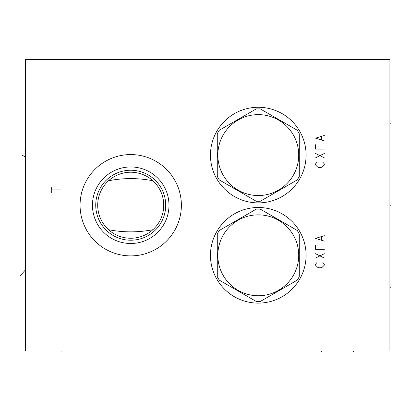 <?xml version="1.0" encoding="UTF-8"?>
<svg xmlns="http://www.w3.org/2000/svg" width="411" height="411" viewBox="0 0 411 411"><rect width="100%" height="100%" fill="white"/><g stroke="black" fill="none" stroke-linecap="round" stroke-linejoin="round"><path stroke-width="0.62" d="M25.472 59.456L25.472 351.004L389.911 351.004L389.911 59.456L25.472 59.456M210.463 155.086A47.815 47.815 0 0 1 258.278 107.271A47.815 47.815 0 0 1 306.087 155.086A47.815 47.815 0 0 1 258.278 202.895A47.815 47.815 0 0 1 210.463 155.086M210.463 255.303A47.815 47.815 0 0 1 258.278 207.488A47.815 47.815 0 0 1 306.087 255.303A47.815 47.815 0 0 1 258.278 303.118A47.815 47.815 0 0 1 210.463 255.303M80.068 205.228A50.656 50.656 0 0 1 130.724 154.572A50.656 50.656 0 0 1 181.379 205.228A50.656 50.656 0 0 1 130.724 255.889A50.656 50.656 0 0 1 80.068 205.228M154.608 182.433L154.952 182.803L154.608 182.433M153.575 181.4L152.892 180.758C138.106 177.886 123.336 177.886 108.566 180.753M152.132 180.095L151.726 179.756M151.305 179.412L150.4 178.718M149.429 178.025L147.266 176.658M146.085 176L144.826 175.374M143.501 174.783L140.66 173.74M139.149 173.303L135.995 172.635M134.371 172.415L132.717 172.271M132.45 172.255L131.052 172.214M129.388 172.24L127.729 172.348M126.865 172.435L126.09 172.538M124.482 172.805L122.904 173.149M121.841 173.427L121.379 173.56M119.904 174.033L118.486 174.562M117.469 174.988L117.135 175.137M115.851 175.749L114.638 176.396M113.493 177.064L112.419 177.747M111.422 178.441L110.687 178.985M110.492 179.134L109.634 179.823M108.848 180.496L108.134 181.148M107.487 181.77L106.917 182.35M107.518 181.744L108.119 181.164M97.705 205.228A33.019 33.019 0 0 1 130.724 172.214A33.019 33.019 0 0 1 163.742 205.228A33.019 33.019 0 0 1 130.724 238.246A33.019 33.019 0 0 1 97.705 205.228M108.119 229.297L107.497 228.701M106.917 228.105L107.487 228.691M108.134 229.312L108.848 229.96M109.634 230.633L110.492 231.321M110.734 231.511L111.422 232.02M112.419 232.713L113.493 233.397M114.638 234.065L115.851 234.712M117.135 235.323L117.623 235.539M118.486 235.899L119.904 236.423M121.379 236.9L121.99 237.07M122.904 237.311L124.482 237.65M126.09 237.923L126.984 238.036M127.729 238.113L129.388 238.221M131.052 238.246L132.486 238.2M132.717 238.185L134.371 238.046M135.995 237.825L139.149 237.152M140.66 236.715L143.501 235.673M144.826 235.082L146.085 234.455M147.266 233.802L149.429 232.436M150.4 231.742L151.305 231.049M151.813 230.638L152.132 230.365M108.566 229.708C123.336 232.569 138.111 232.569 152.882 229.708L153.575 229.061M153.786 228.855L153.503 229.127M154.608 228.023L154.952 227.658L154.608 228.023M95.737 205.228A34.986 34.986 0 0 1 130.724 170.241A34.986 34.986 0 0 1 165.71 205.228A34.986 34.986 0 0 1 130.724 240.214A34.986 34.986 0 0 1 95.737 205.228M92.454 205.228A38.264 38.264 0 0 0 130.724 243.497A38.264 38.264 0 0 0 168.988 205.228A38.264 38.264 0 0 0 130.724 166.964A38.264 38.264 0 0 0 92.454 205.228M299.275 176.406L299.275 133.76A46.212 46.212 0 0 0 297.24 130.241L260.307 108.92A46.212 46.212 0 0 0 256.243 108.92L219.31 130.241A46.212 46.212 0 0 0 217.275 133.76L217.275 176.406A46.212 46.212 0 0 0 219.31 179.926L256.243 201.251A46.212 46.212 0 0 0 260.307 201.251L297.24 179.926A46.212 46.212 0 0 0 299.275 176.406M258.278 114.633A40.453 40.453 0 0 0 217.825 155.086A40.453 40.453 0 0 0 258.278 195.533A40.453 40.453 0 0 0 298.725 155.086A40.453 40.453 0 0 0 258.278 114.633M299.275 276.624L299.275 233.982A46.212 46.212 0 0 0 297.24 230.458L260.307 209.137A46.212 46.212 0 0 0 256.243 209.137L219.31 230.458A46.212 46.212 0 0 0 217.275 233.982L217.275 276.624A46.212 46.212 0 0 0 219.31 280.148L256.243 301.469A46.212 46.212 0 0 0 260.307 301.469L297.24 280.148A46.212 46.212 0 0 0 299.275 276.624M258.278 214.85A40.453 40.453 0 0 0 217.825 255.303A40.453 40.453 0 0 0 258.278 295.756A40.453 40.453 0 0 0 298.725 255.303A40.453 40.453 0 0 0 258.278 214.85M25.472 278.119L24.932 278.119M25.472 132.342L24.932 132.342M25.472 259.896L24.932 259.896L25.472 259.896M25.472 150.565L24.932 150.565L25.472 150.565M20.55 275.36L25.472 269.878L24.932 269.878M21.973 155.045L25.472 156.976L24.932 156.976M389.911 123.233L390.45 123.233L389.911 123.233M389.911 287.227L390.45 287.227L389.911 287.227M389.911 205.228L390.45 205.228L389.911 205.228M321.32 351.004L321.32 351.544M353.465 351.004L353.465 351.544M61.917 351.004L61.917 351.544M317.02 162.227L315.566 163.866L315.566 164.96L317.749 167.149L319.938 167.693L322.126 167.149L324.31 164.96L324.31 163.866L322.851 162.227M315.566 157.855L324.31 153.478M324.31 157.855L315.566 153.478M315.566 144.734L315.566 149.106L324.31 149.106M319.938 149.106L319.938 146.373M324.31 135.44L315.566 138.173L324.31 140.906M321.397 139.812L321.397 136.534M317.02 262.444L315.566 264.088L315.566 265.177L317.749 267.366L319.938 267.91L322.126 267.366L324.31 265.177L324.31 264.088L322.851 262.444M315.566 258.072L324.31 253.7M324.31 258.072L315.566 253.7M315.566 244.951L315.566 249.328L324.31 249.328M319.938 249.328L319.938 246.595M324.31 235.662L315.566 238.395L324.31 241.129M321.397 240.034L321.397 236.751M51.714 192.656L51.714 187.19M51.714 189.923L60.458 189.923"/></g></svg>
